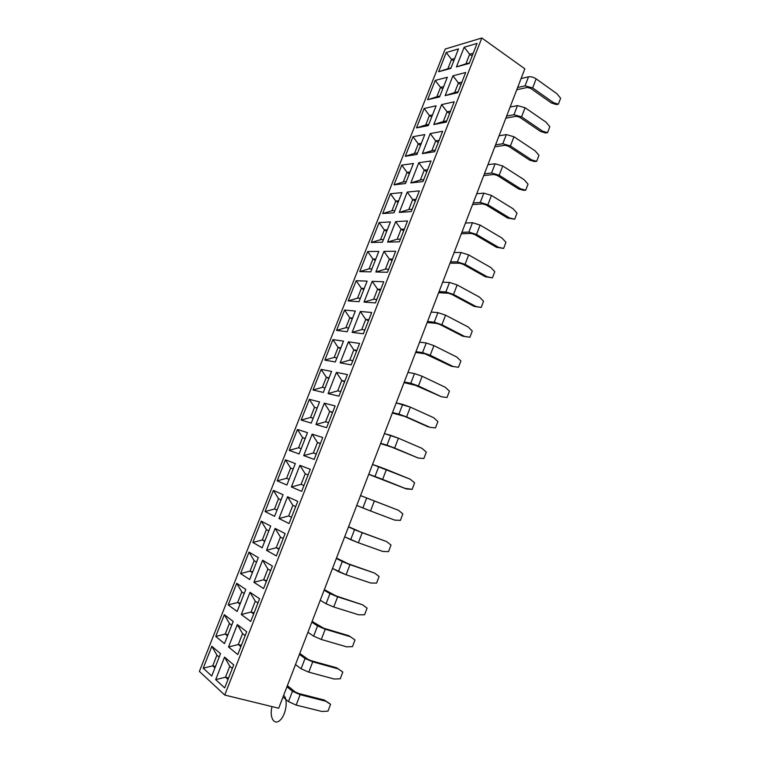 <?xml version="1.0" encoding="UTF-8"?>
<svg xmlns="http://www.w3.org/2000/svg" width="760" height="760" viewBox="0 0 760 760"><rect width="100%" height="100%" fill="white"/><g stroke="black" fill="none" stroke-linecap="round" stroke-linejoin="round"><path stroke-width="1.14" d="M445.227 49.029L481.821 38L524.837 68.809L521.094 78.537L528.523 76.807C530.936 76.475 533.472 77.159 536.142 78.859L556.852 93.66L536.142 78.859L532.665 87.922L525.046 85.852L517.645 87.504L510.112 107.065L517.456 105.602L525.075 107.711L546.012 122.16L525.075 107.711L521.578 116.84L513.959 114.712L506.644 116.08L499.064 135.774L506.322 134.586L513.95 136.762L535.106 150.841L513.95 136.762L510.425 145.948L502.797 143.754L495.567 144.856L487.939 164.673L495.111 163.77L502.74 166.003L524.134 179.711L502.74 166.003L499.197 175.246L491.568 172.995L484.414 173.812L476.738 193.762L483.825 193.135L491.464 195.434L513.086 208.772L491.464 195.434L487.892 204.754L480.253 202.435L473.195 202.968L465.462 223.041L472.463 222.708L480.101 225.074L501.961 238.032L480.101 225.074L476.51 234.45L468.873 232.066L461.899 232.303L454.119 252.519L461.026 252.481L468.673 254.904L490.76 267.482L468.673 254.904L465.053 264.347L457.406 261.896L450.528 261.849L442.69 282.197L449.512 282.445L457.159 284.943L479.493 297.122L457.159 284.943L453.52 294.443L445.873 291.925L439.08 291.584L431.195 312.065L437.921 312.616L445.569 315.181L468.141 326.962L445.569 315.181L441.902 324.748L434.255 322.164L427.557 321.518L419.615 342.142L426.255 342.988L433.903 345.619L456.722 357.01L433.903 345.619L430.217 355.252L422.56 352.602L415.957 351.652L407.959 372.419L414.504 373.578L422.161 376.276L445.227 387.248L422.161 376.276L418.447 385.966L410.79 383.249L404.272 381.995L396.226 402.904L410.334 407.132L433.647 417.696L410.334 407.132L406.59 416.898L392.512 412.547L384.417 433.589L398.42 438.206L421.99 448.352L398.42 438.206L394.659 448.039L380.674 443.298L372.523 464.483L410.257 479.208L386.431 469.49L382.641 479.389L368.752 474.259L360.544 495.596L398.449 510.283L360.553 495.577L398.449 510.283L374.366 500.992L370.538 510.967L356.753 505.438L348.488 526.908L362.206 532.722L386.555 541.567L360.572 531.971L348.565 526.708L360.572 531.971L386.555 541.567L362.206 532.722L358.359 542.754L344.669 536.826L336.347 558.448L349.961 564.661L374.575 573.068L348.356 563.825L336.499 558.058L348.356 563.825L374.575 573.068L349.961 564.661L346.094 574.769L332.51 568.423L324.121 590.207L329.963 593.626L337.639 596.828L362.52 604.779L336.053 595.906L324.339 589.627L336.053 595.906L362.52 604.779L337.639 596.828L333.735 607.003L326.059 603.772L320.255 600.248L311.819 622.174L317.547 625.936L325.223 629.213L350.379 636.718L348.783 635.692L323.674 628.207L312.113 621.414L323.674 628.207L348.783 635.692L350.379 636.718L325.223 629.213L321.299 639.464L313.623 636.158L307.923 632.292L299.421 654.369L305.045 658.483L312.721 661.836L338.152 668.866L336.585 667.764L311.201 660.725L307.791 659.243L299.791 653.41L307.791 659.243L311.201 660.725L336.585 667.764L341.24 670.918L336.585 667.764L338.152 668.866L312.721 661.836L308.769 672.153L301.093 668.771L295.498 664.553L286.938 686.793L292.457 691.248L300.133 694.688L325.841 701.252L324.301 700.045L298.642 693.481L295.231 691.961L287.385 685.644L295.231 691.961L298.642 693.481L324.301 700.045L329.013 703.123L324.301 700.045L325.841 701.252L300.133 694.688L296.153 705.081L288.477 701.622L282.986 697.053L278.683 708.234L224.732 695.048L199.386 671.413L445.227 49.029L199.386 671.413L224.732 695.048L481.821 38L524.837 68.809L278.683 708.234L224.732 695.048L481.821 38L445.227 49.029M324.834 360.097L332.918 339.615L343.51 341.126L335.302 361.988L324.834 360.097L335.302 361.988L343.51 341.126L332.918 339.615L338.115 347.434L340.575 348.593L338.115 347.434L340.86 347.861L338.115 347.434L332.918 339.615L324.834 360.097L334.181 357.409L338.115 347.434L334.181 357.409L324.834 360.097M438.653 71.725L446.234 52.535L458.489 48.906L450.803 68.428L438.653 71.725L447.858 68.752L451.535 59.413L453.758 60.943L451.535 59.413L454.708 58.511L451.535 59.413L446.234 52.535L451.535 59.413L447.858 68.752L438.653 71.725L450.803 68.428L458.489 48.906L446.234 52.535L438.653 71.725M382.669 213.56L390.498 193.743L401.945 192.603L394.012 212.781L382.669 213.56L394.012 212.781L401.945 192.603L390.498 193.743L395.751 201.077L398.078 202.426L395.751 201.077L398.715 200.82L395.751 201.077L390.498 193.743L382.669 213.56L391.951 210.729L395.751 201.077L391.951 210.729L382.669 213.56M359.765 271.595L367.688 251.522L378.803 251.417L370.756 271.861L359.765 271.595L369.075 268.822L372.923 259.046L375.307 260.319L372.923 259.046L375.801 259.055L372.923 259.046L367.688 251.522L372.923 259.046L369.075 268.822L359.765 271.595L370.756 271.861L378.803 251.417L367.688 251.522L359.765 271.595M371.25 242.487L379.126 222.537L390.412 221.91L382.423 242.221L371.25 242.487L380.551 239.675L384.37 229.966L386.726 231.277L384.37 229.966L387.296 229.843L384.37 229.966L379.126 222.537L384.37 229.966L380.551 239.675L371.25 242.487L382.423 242.221L390.412 221.91L379.126 222.537L371.25 242.487M215.755 636.443L224.333 614.688L233.206 621.452L224.475 643.635L215.755 636.443L224.475 643.635L233.206 621.452L224.333 614.688L229.416 623.457L231.714 625.233L229.416 623.457L224.333 614.688L215.755 636.443L225.245 634.039L229.416 623.457L225.245 634.039L215.755 636.443M240.568 573.572L249.033 552.111L258.305 557.65L249.698 579.528L240.568 573.572L250.03 571.111L254.144 560.661L256.548 562.125L254.144 560.661L249.033 552.111L254.144 560.661L250.03 571.111L240.568 573.572L249.698 579.528L258.305 557.65L249.033 552.111L240.568 573.572M416.48 127.908L424.156 108.471L436.097 105.82L428.308 125.6L416.48 127.908L428.308 125.6L436.097 105.82L424.156 108.471L429.438 115.529L431.699 116.993L429.438 115.529L432.526 114.883L429.438 115.529L424.156 108.471L416.48 127.908L425.714 124.991L429.438 115.529L425.714 124.991L416.48 127.908M277.162 480.852L285.466 459.828L295.317 463.59L286.89 485.022L277.162 480.852L286.577 478.287L290.615 468.055L293.17 469.062L290.615 468.055L285.466 459.828L290.615 468.055L286.577 478.287L277.162 480.852L286.89 485.022L295.317 463.59L285.466 459.828L277.162 480.852M228.2 604.903L236.73 583.3L245.803 589.437L237.13 611.467L228.2 604.903L237.68 602.471L241.822 591.954L244.178 593.569L241.822 591.954L236.73 583.3L241.822 591.954L237.68 602.471L228.2 604.903L237.13 611.467L245.803 589.437L236.73 583.3L228.2 604.903M265.05 511.556L273.401 490.381L283.072 494.731L274.578 516.315L265.05 511.556L274.578 516.315L283.072 494.731L273.401 490.381L278.54 498.712L281.048 499.871L278.54 498.712L273.401 490.381L265.05 511.556L274.483 509.019L278.54 498.712L274.483 509.019L265.05 511.556M336.547 330.401L344.584 310.061L355.347 311.03L347.197 331.74L336.547 330.401L347.197 331.74L355.347 311.03L344.584 310.061L349.79 317.775L352.222 318.972L349.79 317.775L352.583 318.06L349.79 317.775L344.584 310.061L336.547 330.401L345.895 327.683L349.79 317.775L345.895 327.683L336.547 330.401M427.604 99.721L435.224 80.418L447.327 77.273L439.594 96.919L427.604 99.721L439.594 96.919L447.327 77.273L435.224 80.418L440.524 87.381L442.766 88.872L440.524 87.381L443.65 86.611L440.524 87.381L435.224 80.418L427.604 99.721L436.82 96.786L440.524 87.381L436.82 96.786L427.604 99.721M289.199 450.366L297.445 429.476L307.486 432.668L299.117 453.948L289.199 450.366L298.604 447.763L302.603 437.599L305.14 438.624L302.603 437.599L305.206 438.453L302.603 437.599L297.445 429.476L302.603 437.599L298.604 447.763L289.199 450.366L299.117 453.948L307.486 432.668L297.445 429.476L289.199 450.366M348.194 300.903L356.174 280.697L367.118 281.124L359.024 301.701L348.194 300.903L359.024 301.701L367.118 281.124L356.174 280.697L361.389 288.315L363.802 289.55L361.389 288.315L364.23 288.467L361.389 288.315L356.174 280.697L348.194 300.903L357.523 298.158L361.389 288.315L357.523 298.158L348.194 300.903M405.279 156.275L413.003 136.714L424.783 134.558L416.955 154.47L405.279 156.275L414.533 153.387L418.276 143.868L420.565 145.284L418.276 143.868L413.003 136.714L405.279 156.275L416.955 154.47L424.783 134.558L413.003 136.714L418.276 143.868L421.334 143.345L418.276 143.868L414.533 153.387L405.279 156.275M301.159 420.071L309.349 399.323L319.58 401.945L311.258 423.092L301.159 420.071L310.545 417.449L314.516 407.341L317.176 408.053L314.516 407.341L309.349 399.323L314.516 407.341L310.545 417.449L301.159 420.071L311.258 423.092L319.58 401.945L309.349 399.323L301.159 420.071M252.852 542.459L261.26 521.142L270.731 526.082L262.181 547.808L252.852 542.459L262.295 539.961L266.38 529.587L261.26 521.142L252.852 542.459L262.181 547.808L270.731 526.082L261.26 521.142L266.38 529.587L268.841 530.889L266.38 529.587L262.295 539.961L252.852 542.459M203.214 668.202L211.859 646.294L220.523 653.676L211.736 676.01L203.214 668.202L211.736 676.01L220.523 653.676L211.859 646.294L216.923 655.167L219.174 657.106L216.923 655.167L211.859 646.294L203.214 668.202L212.724 665.836L216.923 655.167L212.724 665.836L203.214 668.202M313.034 389.984L321.166 369.369L331.578 371.431L323.323 392.435L313.034 389.984L323.323 392.435L331.578 371.431L321.166 369.369L326.353 377.292L328.842 378.404L326.353 377.292L329.051 377.862L326.353 377.292L321.166 369.369L313.034 389.984L322.401 387.324L326.353 377.292L322.401 387.324L313.034 389.984M394.012 184.822L401.784 165.138L413.402 163.486L405.517 183.521L394.012 184.822L405.517 183.521L413.402 163.486L401.784 165.138L407.046 172.377L409.365 173.764L407.046 172.377L410.058 171.988L407.046 172.377L401.784 165.138L394.012 184.822L403.275 181.963L407.046 172.377L403.275 181.963L394.012 184.822M418.788 162.716L431.034 160.977L422.978 181.555L410.846 182.923L418.788 162.716L410.846 182.923L420.375 179.987L424.232 170.145L426.825 171.722L424.232 170.145L418.788 162.716L424.232 170.145L427.614 169.708L424.232 170.145L420.375 179.987L410.846 182.923L422.978 181.555L431.034 160.977L418.788 162.716M407.255 192.071L419.33 190.874L411.217 211.584L399.266 212.41L407.255 192.071L399.266 212.41L408.813 209.504L412.69 199.605L415.312 201.134L412.69 199.605L407.255 192.071L412.69 199.605L416.024 199.31L412.69 199.605L408.813 209.504L399.266 212.41L411.217 211.584L419.33 190.874L407.255 192.071M360.344 311.476L371.697 312.493L363.365 333.783L352.137 332.367L360.344 311.476L352.137 332.367L361.741 329.574L365.731 319.409L368.467 320.758L365.731 319.409L360.344 311.476L365.731 319.409L368.866 319.732L365.731 319.409L361.741 329.574L352.137 332.367L363.365 333.783L371.697 312.493L360.344 311.476M372.191 281.323L383.733 281.779L375.449 302.917L364.04 302.072L372.191 281.323L364.04 302.072L373.635 299.25L377.587 289.151L380.294 290.548L377.587 289.151L372.191 281.323L377.587 289.151L380.779 289.313L377.587 289.151L373.635 299.25L364.04 302.072L375.449 302.917L383.733 281.779L372.191 281.323M464.17 47.224L477.071 43.405L469.233 63.431L456.437 66.899L464.17 47.224L456.437 66.899L465.899 63.849L469.651 54.273L472.14 56.012L469.651 54.273L464.17 47.224L469.651 54.273L473.214 53.267L469.651 54.273L465.899 63.849L456.437 66.899L469.233 63.431L477.071 43.405L464.17 47.224M287.546 496.745L297.749 501.344L289.056 523.535L278.996 518.519L287.546 496.745L278.996 518.519L288.705 515.926L292.856 505.324L287.546 496.745L292.856 505.324L295.678 506.625L292.856 505.324L288.705 515.926L278.996 518.519L289.056 523.535L297.749 501.344L287.546 496.745M383.952 251.37L395.675 251.266L387.457 272.27L375.858 271.985L383.952 251.37L389.367 259.103L392.046 260.547L389.367 259.103L392.606 259.113L389.367 259.103L383.952 251.37L375.858 271.985L385.434 269.135L389.367 259.103L385.434 269.135L375.858 271.985L387.457 272.27L395.675 251.266L383.952 251.37M336.404 372.39L347.396 374.575L338.941 396.159L328.092 393.575L336.404 372.39L341.772 380.532L344.565 381.795L341.772 380.532L344.812 381.178L341.772 380.532L336.404 372.39L328.092 393.575L337.734 390.849L341.772 380.532L337.734 390.849L328.092 393.575L338.941 396.159L347.396 374.575L336.404 372.39M348.412 341.829L359.594 343.425L351.196 364.866L340.147 362.862L348.412 341.829L340.147 362.862L349.78 360.107L353.79 349.866L356.554 351.177L353.79 349.866L348.412 341.829L353.79 349.866L356.877 350.351L353.79 349.866L349.78 360.107L340.147 362.862L351.196 364.866L359.594 343.425L348.412 341.829M324.32 403.161L335.113 405.935L326.601 427.671L315.941 424.488L324.32 403.161L315.941 424.488L325.603 421.791L329.669 411.416L332.49 412.623L329.669 411.416L324.32 403.161L329.669 411.416L332.652 412.214L329.669 411.416L325.603 421.791L315.941 424.488L326.601 427.671L335.113 405.935L324.32 403.161M441.626 104.595L454.204 101.802L446.262 122.094L433.789 124.526L441.626 104.595L433.789 124.526L443.289 121.534L447.089 111.824L449.635 113.487L447.089 111.824L441.626 104.595L447.089 111.824L450.566 111.102L447.089 111.824L443.289 121.534L433.789 124.526L446.262 122.094L454.204 101.802L441.626 104.595M250.012 592.297L259.597 598.785L250.715 621.461L241.281 614.517L250.012 592.297L255.274 601.207L257.934 603.031L255.274 601.207L250.012 592.297L241.281 614.517L251.037 612.028L255.274 601.207L251.037 612.028L241.281 614.517L250.715 621.461L259.597 598.785L250.012 592.297M237.32 624.587L246.696 631.731L237.756 654.559L228.532 646.969L237.32 624.587L242.573 633.621L245.166 635.626L242.573 633.621L237.32 624.587L228.532 646.969L237.756 654.559L246.696 631.731L237.32 624.587M395.647 221.625L407.541 220.97L399.38 241.822L387.6 242.098L395.647 221.625L401.071 229.254L403.721 230.736L401.071 229.254L404.358 229.111L401.071 229.254L395.647 221.625L387.6 242.098L397.157 239.219L401.071 229.254L397.157 239.219L387.6 242.098L399.38 241.822L407.541 220.97L395.647 221.625M224.542 657.106L233.7 664.905L224.694 687.904L215.688 679.639L224.542 657.106L229.786 666.254L232.322 668.439L229.786 666.254L224.542 657.106L215.688 679.639L225.482 677.226L229.786 666.254L225.482 677.226L215.688 679.639L224.694 687.904L233.7 664.905L224.542 657.106M312.141 434.15L322.743 437.513L314.174 459.401L303.715 455.61L312.141 434.15L303.715 455.61L313.386 452.95L317.481 442.5L320.34 443.669L317.481 442.5L312.141 434.15L317.481 442.5L320.416 443.469L317.481 442.5L313.386 452.95L303.715 455.61L314.174 459.401L322.743 437.513L312.141 434.15M452.931 75.82L465.68 72.504L457.786 92.663L445.151 95.618L452.931 75.82L445.151 95.618L454.632 92.596L458.413 82.954L460.921 84.654L458.413 82.954L452.931 75.82L458.413 82.954L461.928 82.08L458.413 82.954L454.632 92.596L445.151 95.618L457.786 92.663L465.68 72.504L452.931 75.82M262.608 560.225L272.403 566.077L263.587 588.582L253.935 582.293L262.608 560.225L267.89 569.031L270.598 570.674L267.89 569.031L262.608 560.225L253.935 582.293L263.587 588.582L272.403 566.077L262.608 560.225M430.245 133.56L442.662 131.29L434.653 151.725L422.36 153.634L430.245 133.56L435.698 140.894L438.263 142.509L435.698 140.894L439.128 140.305L435.698 140.894L430.245 133.56L422.36 153.634L431.87 150.66L435.698 140.894L431.87 150.66L422.36 153.634L434.653 151.725L442.662 131.29L430.245 133.56M275.12 528.38L285.123 533.596L276.365 555.95L266.513 550.297L275.12 528.38L280.421 537.063L283.185 538.536L280.421 537.063L275.12 528.38L266.513 550.297L276.241 547.741L280.421 537.063L276.241 547.741L266.513 550.297L276.365 555.95L285.123 533.596L275.12 528.38M299.887 465.338L310.289 469.319L301.663 491.359L291.394 486.961L299.887 465.338L305.216 473.803L308.094 474.943L305.216 473.803L299.887 465.338L291.394 486.961L301.663 491.359L310.289 469.319L299.887 465.338M228 679.478L225.482 677.226L228.57 678.015L225.482 677.226L228 679.478M321.945 711.493L296.153 705.081L321.945 711.493L327.978 711.122L330.562 704.33L325.841 701.252L330.562 704.33L329.013 703.123L330.562 704.33L327.978 711.122L321.945 711.493M288.477 701.622L282.986 697.053L286.938 686.793L292.457 691.248L288.477 701.622L292.457 691.248L300.133 694.688L296.153 705.081L288.477 701.622M241.357 645.354L238.307 644.518L242.573 633.621L238.307 644.518L228.532 646.969L238.307 644.518L240.882 646.579L238.307 644.518L241.357 645.354M334.286 679.041L308.769 672.153L334.286 679.041L340.262 678.784L342.817 672.039L338.152 668.866L342.817 672.039L341.24 670.918L342.817 672.039L340.262 678.784L334.286 679.041M301.093 668.771L295.498 664.553L299.421 654.369L305.045 658.483L301.093 668.771L305.045 658.483L312.721 661.836L308.769 672.153L301.093 668.771M214.957 667.831L212.724 665.836L215.46 666.539L212.724 665.836L214.957 667.831M227.952 634.799L225.245 634.039L227.534 635.873L225.245 634.039L227.952 634.799M254.058 612.921L251.037 612.028L253.669 613.918L251.037 612.028L254.058 612.921M423.748 179.597L420.375 179.987L423.748 179.597M266.674 580.716L263.682 579.775L267.89 569.031L263.682 579.775L253.935 582.293L263.682 579.775L266.37 581.476L263.682 579.775L266.674 580.716M291.507 517.284L288.705 515.926L291.507 517.284M303.943 485.516L301.093 484.329L305.216 473.803L301.093 484.329L291.394 486.961L301.093 484.329L303.943 485.516M328.567 422.645L325.603 421.791L328.567 422.645M352.849 360.639L349.78 360.107L352.849 360.639M364.866 329.954L361.741 329.574L364.866 329.954M376.798 299.469L373.635 299.25L376.798 299.469M400.434 239.124L397.157 239.219L400.434 239.124M412.129 209.256L408.813 209.504L412.129 209.256M435.28 150.129L431.87 150.66L435.28 150.129M446.747 120.849L443.289 121.534L446.747 120.849M458.137 91.77L454.632 92.596L458.137 91.77M278.986 549.271L276.241 547.741L279.195 548.73L276.241 547.741L278.986 549.271M316.302 453.976L313.386 452.95L316.302 453.976M340.746 391.542L337.734 390.849L340.746 391.542M388.654 269.202L385.434 269.135L388.654 269.202M469.442 62.89L465.899 63.849L469.442 62.89M471.238 233.443L461.339 233.776L471.238 233.443L474.63 234.507L496.527 247.313L498.436 247.285L476.51 234.45L498.436 247.285L503.614 248.425L505.942 242.288L501.961 238.032L505.942 242.288L503.614 248.425L496.527 247.313L474.63 234.507L471.238 233.443M493.886 174.458L483.73 175.598L493.886 174.458L497.268 175.465L518.7 189.022L520.657 188.85L499.197 175.246L520.657 188.85L525.73 190.161L528.029 184.11L524.134 179.711L528.029 184.11L525.73 190.161L523.764 190.332L518.7 189.022L497.268 175.465L493.886 174.458M389.548 446.262L380.57 443.583L392.948 447.526L418.304 458.052L394.659 448.039L418.304 458.052L423.861 458.517L426.303 452.086L421.99 448.352L426.303 452.086L423.861 458.517L418.304 458.052L389.548 446.262M413.288 384.417L404.035 382.631L416.68 385.624L441.588 396.815L418.447 385.966L441.588 396.815L447.032 397.48L449.435 391.144L445.227 387.248L449.435 391.144L447.032 397.48L441.588 396.815L413.288 384.417M425.04 353.818L415.644 352.459L425.04 353.818L428.431 354.996L451.288 366.225L453.112 366.51L430.217 355.252L453.112 366.51L458.498 367.27L460.892 360.971L456.722 357.01L460.892 360.971L458.498 367.27L451.288 366.225L425.04 353.818M346.531 646.817L321.299 639.464L346.531 646.817L352.45 646.665L354.996 639.967L350.379 636.718L354.996 639.967L352.45 646.665L346.531 646.817M358.701 614.811L333.735 607.003L358.701 614.811L364.553 614.774L367.08 608.114L362.52 604.779L367.08 608.114L364.553 614.774L358.701 614.811M370.785 583.034L346.094 574.769L370.785 583.034L376.58 583.091L379.088 576.479L374.575 573.068L379.088 576.479L376.58 583.091L370.785 583.034M382.793 551.466L358.359 542.754L382.793 551.466L388.522 551.627L391.01 545.062L386.555 541.567L391.01 545.062L388.522 551.627L382.793 551.466M394.706 520.115L370.538 510.967L394.706 520.115L400.387 520.381L402.857 513.864L398.449 510.283L402.857 513.864L400.387 520.381L394.706 520.115M482.6 203.861L472.568 204.592L482.6 203.861L485.991 204.886L507.651 218.072L509.589 217.968L487.892 204.754L509.589 217.968L514.71 219.193L517.019 213.094L513.086 208.772L517.019 213.094L514.71 219.193L507.651 218.072L485.991 204.886L482.6 203.861M464.559 336.404L441.902 324.748L464.559 336.404L469.889 337.26L472.264 330.999L468.141 326.962L472.264 330.999L469.889 337.26L462.716 336.195L464.559 336.404L462.716 336.195L440.097 324.567L462.716 336.195L469.889 337.26L464.559 336.404M427.177 322.497L436.705 323.418L440.097 324.567L436.705 323.418L427.177 322.497M406.552 488.975L382.641 479.389L406.552 488.975L412.167 489.345L414.618 482.875L410.257 479.208L414.618 482.875L412.167 489.345L404.833 488.367L406.552 488.975M368.714 474.363L404.833 488.367L368.714 474.363M505.096 145.264L494.817 146.794L505.096 145.264L508.478 146.233L529.682 160.16L531.658 159.913L510.425 145.948L531.658 159.913L536.674 161.32L538.964 155.296L535.106 150.841L538.964 155.296L536.674 161.32L534.688 161.566L529.682 160.16L508.478 146.233L505.096 145.264M429.989 427.329L406.59 416.898L429.989 427.329L435.49 427.899L437.912 421.515L433.647 417.696L437.912 421.515L435.49 427.899L429.989 427.329M392.34 413.003L404.861 416.47L428.212 426.882L404.861 416.47L392.34 413.003M459.809 263.235L450.024 263.15L459.809 263.235L463.201 264.328L485.336 276.745L487.217 276.792L465.053 264.347L487.217 276.792L492.442 277.837L494.788 271.662L490.76 267.482L494.788 271.662L492.442 277.837L485.336 276.745L463.201 264.328L459.809 263.235M516.23 116.251L505.837 118.18L516.23 116.251L519.612 117.201L540.588 131.489L542.583 131.176L521.578 116.84L542.583 131.176L547.552 132.667L549.822 126.682L546.012 122.16L549.822 126.682L547.552 132.667L545.547 132.981L540.588 131.489L519.612 117.201L516.23 116.251M527.288 87.438L516.781 89.746L527.288 87.438L530.67 88.359L551.428 103.008L553.442 102.619L532.665 87.922L553.442 102.619L558.362 104.196L560.614 98.249L556.852 93.66L560.614 98.249L558.362 104.196L556.329 104.576L551.428 103.008L530.67 88.359L527.288 87.438M448.295 293.227L438.644 292.724L448.295 293.227L451.687 294.348L474.059 306.375L475.921 306.498L453.52 294.443L475.921 306.498L481.203 307.448L483.569 301.235L479.493 297.122L483.569 301.235L481.203 307.448L474.059 306.375L451.687 294.348L448.295 293.227M525.046 85.852L517.645 87.504L521.094 78.537L528.523 76.807L525.046 85.852L528.523 76.807C530.936 76.475 533.472 77.159 536.142 78.859L532.665 87.922L525.046 85.852M350.692 539.676L344.669 536.826L348.488 526.908L354.54 529.663L350.692 539.676L354.54 529.663L362.206 532.722L358.359 542.754L350.692 539.676M313.623 636.158L307.923 632.292L311.819 622.174L317.547 625.936L313.623 636.158L317.547 625.936L325.223 629.213L321.299 639.464L313.623 636.158M326.059 603.772L320.255 600.248L324.121 590.207L329.963 593.626L326.059 603.772L329.963 593.626L337.639 596.828L333.735 607.003L326.059 603.772M338.418 571.615L332.51 568.423L336.347 558.448L342.294 561.535L338.418 571.615L342.294 561.535L349.961 564.661L346.094 574.769L338.418 571.615M362.872 507.956L356.753 505.438L360.544 495.596L366.69 498.019L362.872 507.956L366.69 498.019L374.366 500.992L370.538 510.967L362.872 507.956M457.406 261.896L450.528 261.849L454.119 252.519L461.026 252.481L457.406 261.896L461.026 252.481L468.673 254.904L465.053 264.347L457.406 261.896M374.974 476.463L368.752 474.259L372.523 464.483L378.774 466.583L374.974 476.463L378.774 466.583L386.431 469.49L382.641 479.389L374.974 476.463M386.992 445.18L380.674 443.298L384.417 433.589L390.763 435.366L386.992 445.18L390.763 435.366L398.42 438.206L394.659 448.039L386.992 445.18M398.933 414.105L392.512 412.547L396.226 402.904L402.676 404.367L398.933 414.105L402.676 404.367L410.334 407.132L406.59 416.898L398.933 414.105M410.79 383.249L404.272 381.995L407.959 372.419L414.504 373.578L410.79 383.249L414.504 373.578L422.161 376.276L418.447 385.966L410.79 383.249M422.56 352.602L415.957 351.652L419.615 342.142L426.255 342.988L422.56 352.602L426.255 342.988L433.903 345.619L430.217 355.252L422.56 352.602M434.255 322.164L427.557 321.518L431.195 312.065L437.921 312.616L434.255 322.164L437.921 312.616L445.569 315.181L441.902 324.748L434.255 322.164M445.873 291.925L439.08 291.584L442.69 282.197L449.512 282.445L445.873 291.925L449.512 282.445L457.159 284.943L453.52 294.443L445.873 291.925M468.873 232.066L461.899 232.303L465.462 223.041L472.463 222.708L468.873 232.066L472.463 222.708L480.101 225.074L476.51 234.45L468.873 232.066M480.253 202.435L473.195 202.968L476.738 193.762L483.825 193.135L480.253 202.435L483.825 193.135L491.464 195.434L487.892 204.754L480.253 202.435M491.568 172.995L484.414 173.812L487.939 164.673L495.111 163.77L491.568 172.995L495.111 163.77L502.74 166.003L499.197 175.246L491.568 172.995M502.797 143.754L495.567 144.856L499.064 135.774L506.322 134.586L502.797 143.754L506.322 134.586L513.95 136.762L510.425 145.948L502.797 143.754M513.959 114.712L506.644 116.08L510.112 107.065L517.456 105.602L513.959 114.712L517.456 105.602L525.075 107.711L521.578 116.84L513.959 114.712M240.359 603.269L237.68 602.471L240.017 604.143L237.68 602.471L240.359 603.269M252.681 571.957L250.03 571.111L252.415 572.622L250.03 571.111L252.681 571.957M264.917 540.844L262.295 539.961L264.736 541.319L262.295 539.961L264.917 540.844M277.077 509.95L274.483 509.019L277.077 509.95M301.188 448.675L298.604 447.763L301.188 448.675M289.123 479.351L286.577 478.287L289.123 479.351M313.177 418.209L310.545 417.449L313.177 418.209M348.669 328.016L345.895 327.683L348.669 328.016M360.344 298.348L357.523 298.158L360.344 298.348M371.934 268.878L369.075 268.822L371.934 268.878M383.458 239.6L380.551 239.675L383.458 239.6M325.09 387.942L322.401 387.324L325.09 387.942M394.905 210.511L391.951 210.729L394.905 210.511M406.267 181.621L403.275 181.963L406.267 181.621M428.792 124.383L425.714 124.991L428.792 124.383M417.563 152.912L414.533 153.387L417.563 152.912M439.935 96.045L436.82 96.786L439.935 96.045M336.917 357.874L334.181 357.409L336.917 357.874M451.022 67.896L447.858 68.752L451.022 67.896M475.921 306.498L481.203 307.448L475.921 306.498M531.658 159.913L529.682 160.16L534.688 161.566L536.674 161.32L531.658 159.913M553.442 102.619L551.428 103.008L556.329 104.576L558.362 104.196L553.442 102.619M509.589 217.968L507.651 218.072L514.71 219.193L509.589 217.968M498.436 247.285L503.614 248.425L498.436 247.285M542.583 131.176L540.588 131.489L545.547 132.981L547.552 132.667L542.583 131.176M487.217 276.792L492.442 277.837L487.217 276.792M520.657 188.85L518.7 189.022L523.764 190.332L525.73 190.161L520.657 188.85M272.023 706.6C269.173 717.336 274.17 725.99 280.145 720.138C286.178 714.628 288.334 698.924 283.632 695.381"/></g></svg>
